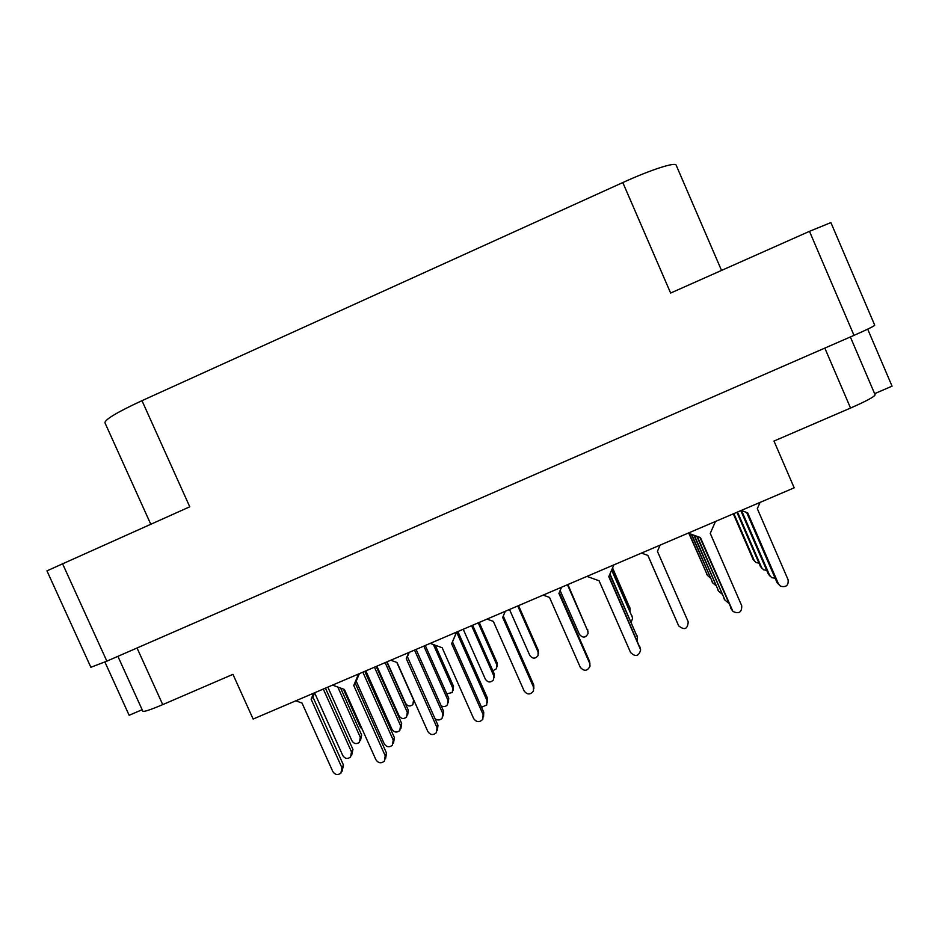 <?xml version="1.0" encoding="UTF-8"?>
<svg xmlns="http://www.w3.org/2000/svg" width="939" height="939" viewBox="0 0 939 939"><rect width="100%" height="100%" fill="white"/><g stroke="black" fill="none" stroke-linecap="round" stroke-linejoin="round"><path stroke-width="1.41" d="M867.695 329.155L892.05 386.152L874.632 393.664M853.997 335.376L809.488 231.334L830.898 222.59L874.725 325.211C874.056 326.197 867.143 329.589 853.997 335.376L106.858 661.15L90.872 667.289L46.95 570.853L189.76 506.802L141.989 400.671L622.803 182.553C651.173 169.607 675.505 161.813 676.162 165.182L721.528 270.432M809.488 231.334L670.634 293.05L622.803 182.553M150.733 524.15L104.922 422.726C105.062 419.416 117.41 412.068 141.989 400.671M104.898 661.995L129.148 715.295L142.141 709.696M850.358 336.96L875.113 394.791C874.561 396.681 866.368 401.094 850.546 408.054L773.994 441.06L794.183 487.822L253.131 719.051L232.954 674.343L162.729 704.626C150.569 709.79 143.925 711.985 142.822 711.199L117.891 656.338M343.31 689.062L360.412 727.232L362.254 729.286M688.146 533.141L700.435 537.566L732.925 611.418C738.97 614.212 741.904 612.322 741.728 605.761L710.26 533.375L715.471 521.462M699.907 537.378L732.033 610.15M669.472 604.892L670.27 606.676M737.514 512.037L761.611 567.602L763.56 569.797L766.729 570.407M736.915 512.295L760.39 566.417L762.092 568.459M586.945 576.382L599.105 580.795L630.585 652.523C635.492 657.206 638.849 656.314 640.656 649.858L608.789 576.663L613.883 564.879M640.339 648.649L608.965 576.276M697.278 536.427L725.002 600.138L728.488 603.038M696.797 536.251L725.119 600.397M637.358 641.044L637.358 637.1L609.822 574.281M637.44 637.288L609.986 573.917M694.379 535.383L718.675 591.206L721.903 593.953M693.933 535.218L718.793 591.453M560.137 590.549L579.457 634.459C582.849 638.262 585.725 637.933 588.072 633.461L587.755 630.949L567.438 584.727M588.014 631.701L567.919 584.516M641.466 553.083L647.898 555.407L678.686 625.855C684.496 630.527 687.665 629.177 688.205 621.829L657.429 551.334L660.14 545.101M647.898 555.407L677.946 624.177M543.141 595.103L549.515 597.415L580.29 667.289C584.128 671.596 587.38 671.221 590.044 666.174L589.692 663.321L558.916 593.401L561.557 587.239M589.95 664.073L589.575 661.385L559.28 592.556M741.599 510.64L769.663 575.372L771.682 577.649L775.168 578.26M740.812 510.628L768.325 574.081L770.144 576.229M673.533 614.129L647.863 555.395L674.402 616.054M665.716 596.359L666.467 598.037M631.172 622.252L632.593 618.343L632.252 617.099L611.641 570.067M632.323 617.275L611.77 569.762M691.703 534.42L712.854 582.99L715.858 585.596M691.304 534.268L712.971 583.225M630.081 611.535L629.987 608.249L612.439 568.201M630.057 608.425L612.568 567.919M689.249 533.528L707.478 575.407L710.295 577.896M688.874 533.399L707.583 575.63M733.875 513.598L754.193 560.454L756.059 562.555L758.97 563.165M733.312 513.833L753.066 559.362L754.674 561.299M741.153 510.476L747.655 512.811L778.431 583.823L780.544 586.206C786.154 587.544 788.666 585.384 788.091 579.75L757.315 508.68L760.085 502.388M746.646 512.448L776.976 582.426L778.901 584.68M387.056 661.807L405.601 703.358C407.643 706.351 410.073 706.75 412.878 704.555L413.559 699.989L396.798 662.429M413.841 702.642L414.498 701.633M492.869 670.775L496.52 668.709L496.766 664.718L478.221 622.85M497.13 666.725L497.224 663.04L479.23 622.416M376.879 666.162L399.04 715.788C401.164 718.898 403.688 719.309 406.599 717.032L407.303 712.302L385.131 662.629M407.643 714.978L408.336 710.26L386.762 661.936M463.22 629.259L485.393 679.249C487.893 682.63 490.592 682.841 493.491 679.848L493.761 675.716L471.589 625.691M494.137 677.758L494.254 673.897L472.681 625.221M446.764 693.804L452.269 692.536L452.762 688.123L433.384 644.541M453.103 690.529L453.502 686.268L435.25 645.234M435.039 718.687C437.621 720.577 440.004 720.389 442.175 718.135L442.715 713.358L414.522 650.07M443.091 715.87L443.572 711.187L416.071 649.412M314.647 692.9L342.77 755.543C344.906 758.735 347.5 759.252 350.576 757.069L351.479 751.869L323.298 689.05M351.691 755.202L352.947 749.451L325.446 688.146M487.024 619.094L493.351 621.395L524.126 690.94C527.272 694.919 530.394 694.942 533.481 690.987L533.458 687.008L502.682 617.416L505.288 611.277M533.868 688.592L533.728 684.918L503.269 616.019M390.777 660.223L397.056 662.523L427.82 731.504C430.344 735.084 433.231 735.46 436.471 732.608L437.022 727.631L406.258 658.591L408.805 652.511M437.433 730.19L437.973 725.26L407.409 656.701L409.251 652.323M406.258 658.591L407.409 656.701M509.501 609.481L529.831 655.481C532.601 659.002 535.359 659.014 538.094 655.516L538.07 651.995L517.753 605.96M538.446 653.509L538.293 650.351L518.539 605.62M365.858 670.869L391.95 729.239C394.157 732.467 396.774 732.901 399.814 730.53L400.542 725.612L374.45 667.195M400.941 728.3L401.657 723.406L376.21 666.444M481.519 707.231L486.684 705.001L486.965 700.517L456.859 632.663L457.211 631.83L456.859 632.663M487.388 702.642L487.552 698.37L457.892 631.536M356.221 681.174L384.251 743.817C386.551 747.186 389.286 747.644 392.443 745.179L393.206 740.049L363.1 672.723L363.44 671.901M393.523 743.031L394.415 737.655L364.766 671.338M363.1 672.723L363.827 671.737M430.191 643.379L442.175 647.757L473.643 718.558C476.472 722.396 479.536 722.631 482.822 719.262L483.116 714.579L451.647 643.72L456.542 632.111M483.55 716.739L483.749 712.243L452.504 641.889L456.659 632.064M451.647 643.72L452.504 641.889M327.852 687.113L351.937 740.824C353.991 743.899 356.491 744.381 359.437 742.279L360.306 737.291L337.794 687.031M360.506 740.495L361.656 735.061L340.599 688.064M441.201 705.846C443.572 707.114 445.649 706.774 447.422 704.825L447.938 700.236L423.841 646.091M448.302 702.689L448.736 698.229L425.261 645.48M332.547 685.106L344.413 689.472L375.87 759.698C378.276 763.219 381.128 763.689 384.427 761.118L385.213 755.766L353.757 685.493L358.545 673.991M385.553 758.888L386.539 753.16L355.306 683.369L359.355 673.65M353.757 685.493L355.306 683.369M295.832 700.799L302.041 703.088L332.805 771.529C335.035 774.863 337.747 775.391 340.939 773.126L341.89 767.703L311.126 699.215L313.614 693.193M342.113 771.189L343.474 765.085L312.933 697.055L314.718 692.724M311.126 699.215L312.933 697.055M62.408 563.412L106.858 661.15M137.035 647.992L162.729 704.626M850.546 408.054L824.818 348.087M731.904 609.892L730.765 608.272M761.611 567.602L760.39 566.417M640.257 648.45L639.776 646.56M725.002 600.138L723.957 598.659M637.358 637.1L636.924 635.374M718.675 591.206L717.713 589.845M587.755 630.949L587.673 629.435M678.674 625.844L677.935 624.153L678.674 625.844M589.692 663.321L589.575 661.385M769.663 575.372L768.325 574.081M632.252 617.099L631.877 615.632M712.854 582.99L711.962 581.734M629.987 608.249L629.646 606.899M707.478 575.407L706.656 574.245M754.193 560.454L753.066 559.362M778.431 583.823L776.976 582.426M496.766 664.718L497.224 663.04M407.303 712.302L408.336 710.26M493.761 675.716L494.254 673.897M452.762 688.123L453.502 686.268M442.715 713.358L443.572 711.187M351.479 751.869L352.947 749.451M533.458 687.008L533.728 684.918M437.022 727.631L437.973 725.26M538.07 651.995L538.293 650.351M400.542 725.612L401.657 723.406M486.965 700.517L487.552 698.37M393.206 740.049L394.415 737.655M483.116 714.579L483.749 712.243M360.306 737.291L361.656 735.061M447.938 700.236L448.736 698.229M385.213 755.766L386.539 753.16M341.89 767.703L343.474 765.085"/></g></svg>
